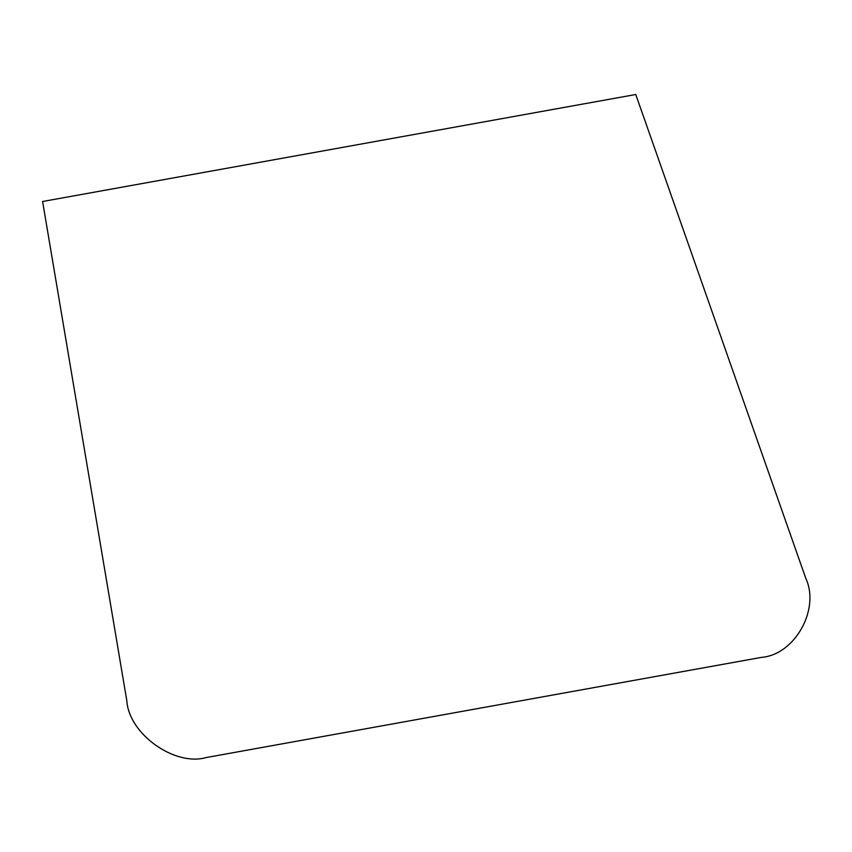 <?xml version="1.0" encoding="UTF-8"?>
<svg xmlns="http://www.w3.org/2000/svg" width="852" height="852" viewBox="0 0 852 852"><rect width="100%" height="100%" fill="white"/><g stroke="black" fill="none" stroke-linecap="round" stroke-linejoin="round"><path stroke-width="0.64" stroke-dasharray="4.26 3.19" d=""/><path stroke-width="1.28" d="M42.6 201.498L635.762 94.497L805.79 578.338C820.306 609.372 794.671 654.932 761.305 657.403L206.429 757.503C174.809 766.747 128.95 734.094 126.831 700.813L42.6 201.498"/></g></svg>
